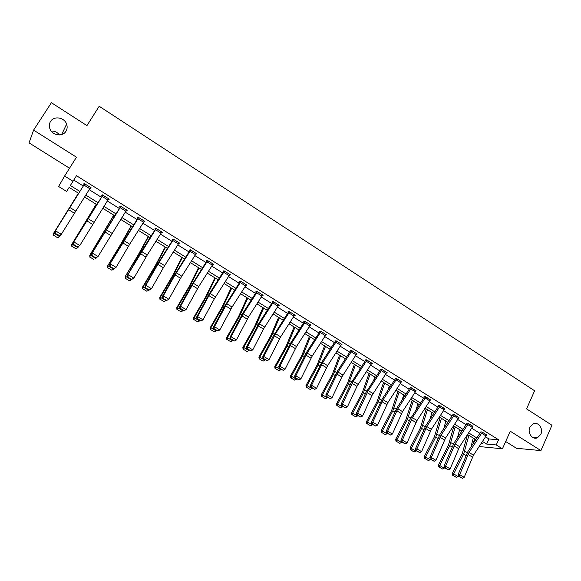 <?xml version="1.0" encoding="UTF-8"?>
<svg xmlns="http://www.w3.org/2000/svg" width="581" height="581" viewBox="0 0 581 581"><rect width="100%" height="100%" fill="white"/><g stroke="black" fill="none" stroke-linecap="round" stroke-linejoin="round"><path stroke-width="0.87" d="M65.944 131.284C62.668 137.014 52.435 135.576 49.988 128.989C48.942 126.295 49.131 123.789 50.547 121.458C53.953 115.604 64.404 117.362 66.604 124.094C67.505 126.673 67.287 129.069 65.944 131.284M540.853 434.283L537.483 437.769C532.494 440.209 527.156 432.86 529.894 427.296L533.031 423.934C538.057 421.225 543.62 428.618 540.853 434.283M51.201 131.066C54.592 130.928 57.337 132.221 59.444 134.93M78.667 193.342L69.139 187.438L66.626 191.44L58.616 186.486L64.607 176.036L73.01 181.272L70.345 185.513L79.866 191.425M505.673 441.516L516.487 448.285L540.926 450.587L551.95 425.234L526.575 408.879L534.622 390.773L99.198 106.258L86.947 125.612L51.404 102.706L33.596 130.122L29.05 142.868L69.531 168.229M473.537 443.049L473.181 442.831L473.646 442.875M474.895 439.076L473.181 442.831M485.593 436.861L488.962 438.967L498.571 439.752L76.489 175.709L73.01 181.272M73.765 180.059L83.272 185.993M89.169 189.667L101.435 197.315M107.325 200.99L119.374 208.499M125.256 212.167L137.101 219.553M142.97 223.22L154.619 230.483M160.479 234.136L171.932 241.275M177.786 244.928L189.036 251.943M194.882 255.589L205.95 262.489M211.789 266.127L222.668 272.91M228.493 276.541L239.19 283.216M245.008 286.84L255.524 293.398M261.334 297.022L271.676 303.471M277.471 307.088L287.646 313.428M293.427 317.037L303.435 323.276M309.208 326.878L319.042 333.007M324.808 336.602L334.482 342.637M340.241 346.225L349.755 352.159M355.499 355.739L364.853 361.571M370.591 365.151L379.792 370.889M385.515 374.454L394.564 380.097M400.28 383.663L409.177 389.212M414.878 392.771L423.636 398.232M429.33 401.776L437.943 407.15M443.623 410.687L452.091 415.974M457.763 419.504L466.093 424.704M471.75 428.233L479.95 433.346M486.653 435.147L481.896 431.879L480.77 432.046M472.811 426.519L468.01 423.208L467.03 423.15M458.816 417.797L453.972 414.442L452.919 414.66M444.676 408.98L439.788 405.582L438.321 405.545L438.771 405.828M430.383 400.069L425.452 396.627L424.014 396.62L424.471 396.903M415.938 391.071L410.956 387.571L410.164 387.585M401.333 381.971L401.958 381.949L396.307 378.42L395.567 378.442M386.568 372.77L387.207 372.741L381.492 369.167L380.802 369.204M371.637 363.474L372.298 363.423L366.517 359.813L365.224 359.915L365.71 360.22M356.538 354.076L357.221 354.011L351.374 350.358L350.125 350.488L350.612 350.793M341.272 344.569L341.977 344.489L336.065 340.793L334.852 340.96L335.346 341.265M325.839 334.968L326.558 334.859L320.589 331.126L319.412 331.323L319.913 331.628L320.138 331.199M310.225 325.258L310.973 325.12L304.931 321.351L303.798 321.576L304.306 321.889M294.429 315.447L295.206 315.28L289.098 311.46L288.009 311.714L288.517 312.033M278.452 305.533L279.265 305.315L273.085 301.459L272.046 301.75L272.554 302.069L272.852 301.524M262.292 295.504L263.142 295.25L256.889 291.342L255.894 291.669L256.41 291.989M245.93 285.38L246.831 285.06L240.505 281.11L239.554 281.465L240.084 281.8M229.393 275.125L230.33 274.755L223.932 270.761L223.031 271.153L223.562 271.487M212.69 264.696L213.641 264.333L207.17 260.288L206.313 260.716L206.851 261.051M195.79 254.151L196.756 253.781L190.205 249.692L189.399 250.157L189.943 250.498M178.694 243.475L179.667 243.112L173.044 238.973L172.288 239.474L172.84 239.822M161.402 232.676L162.382 232.313L155.679 228.13L154.974 228.667L155.534 229.016L155.955 228.304M143.892 221.753L144.894 221.39L138.104 217.156L137.457 217.73L138.024 218.086L138.452 217.367M126.179 210.692L126.571 210.939L127.188 210.337L120.325 206.044L119.73 206.669L120.303 207.025M108.255 199.501L108.712 199.791L109.272 199.145L102.329 194.809L101.784 195.463L102.365 195.826L102.808 195.107M90.106 188.179L90.636 188.505L91.144 187.823L84.107 183.429L83.628 184.133L84.216 184.497L84.659 183.77M64.607 176.036L76.474 157.204L33.596 130.122M498.571 439.752L496.239 444.944L502.427 448.801L479.194 446.535M540.926 450.587L510.271 431.225L502.427 448.801M481.162 443.564L482.295 443.666L481.446 443.136M475.788 439.635L467.582 434.544M461.917 431.029L453.572 425.858M447.9 422.336L439.418 417.078M433.731 413.549L425.11 408.203M419.409 404.666L410.644 399.234M404.935 395.69L396.024 390.163M390.309 386.619L381.245 380.998M375.515 377.447L366.299 371.731M360.561 368.172L351.193 362.362M345.441 358.797L335.92 352.885M330.153 349.312L320.472 343.306M314.699 339.725L304.851 333.617M299.07 330.03L289.055 323.82M283.259 320.233L273.077 313.914M267.275 310.319L256.918 303.892M251.108 300.29L240.578 293.761M234.753 290.144L224.041 283.506M218.209 279.889L207.315 273.135M201.476 269.511L190.394 262.641M184.547 259.01L173.276 252.023M167.415 248.385L155.955 241.282M150.087 237.636L138.431 230.41M132.548 226.764L120.688 219.407M114.806 215.754L102.735 208.274M96.845 204.621L84.572 197.01M482.528 441.502L486.66 444.066L496.239 444.944M85.77 195.093L98.036 202.711M103.934 206.371L115.997 213.866M121.879 217.519L133.739 224.883M139.614 228.536L151.271 235.77M157.139 239.416L168.592 246.533M174.453 250.171L185.717 257.165M191.57 260.796L202.638 267.681M208.485 271.305L219.371 278.067M225.203 281.691L235.908 288.336M241.732 291.952L252.256 298.496M258.073 302.105L268.422 308.533M274.225 312.135L284.399 318.453M290.195 322.056L300.203 328.272M305.984 331.86L315.832 337.975M321.605 341.563L331.286 347.569M337.045 351.149L346.566 357.061M352.318 360.634L361.68 366.451M367.417 370.017L376.626 375.733M382.356 379.291L391.42 384.92M397.135 388.471L406.046 394.005M411.747 397.549L420.513 402.989M426.207 406.526L434.828 411.878M440.514 415.408L448.997 420.68M454.669 424.203L463.006 429.381M468.671 432.896L476.878 437.994M488.962 438.967L486.66 444.066M223.961 270.775L209.799 293.049L196.661 317.001L197.591 316.551L203.016 319.826L214.28 298.939L229.408 275.133M213.169 264.035L212.762 264.747M196.334 253.519L195.928 254.231M179.311 242.887L178.897 243.599M162.077 232.124L161.656 232.843M144.647 221.238L144.219 221.957M127.007 210.22L126.571 210.939M109.155 199.072L108.712 199.791M91.086 187.786L90.636 188.505M486.762 434.915L473.479 455.184L464.175 477.342L459.687 474.633L459.317 476.398L458.678 476.376L462.454 478.294L459.317 476.398M480.879 431.806L467.945 451.51L458.089 474.59L459.687 474.633L469.041 452.461L482.339 432.155M458.089 474.59L458.678 476.376M462.454 478.294L464.175 477.342M467.48 434.697L462.229 453.746L452.301 473.486L453.696 473.907L463.645 454.102L468.918 435.372M470.973 446.927L473.268 438.067M453.274 475.519L456.383 477.393L453.274 475.519L453.696 473.907L458.14 476.587L458.503 475.861M458.14 476.587L456.383 477.393M452.715 475.352L452.301 473.486M472.927 426.272L459.586 446.658L450.122 468.867L445.583 466.129L445.22 467.908L444.596 467.901L448.394 469.818L445.22 467.908M468.46 423.484L455.105 443.906L445.583 466.129L444.022 466.107L454.044 442.969L466.906 423.418M444.022 466.107L444.596 467.901M448.394 469.818L450.122 468.867M458.939 417.543L445.547 438.038L435.917 460.297L431.334 457.53L430.979 459.324L430.361 459.324L434.189 461.263L430.979 459.324M453.042 414.406L439.991 434.348L429.802 457.537L431.334 457.53L441.015 435.256L454.429 414.725M429.802 457.537L430.361 459.324M434.189 461.263L435.917 460.297M453.899 426.055L448.401 445.293L438.364 465.098L439.723 465.497L449.781 445.627L455.243 426.89M457.421 437.849L459.644 429.62M439.309 467.124L442.453 469.012L439.309 467.124L439.723 465.497L444.218 468.199L444.509 467.625M444.218 468.199L442.453 469.012M438.764 466.964L438.364 465.098M440.129 417.514L434.428 436.745L424.283 456.622L425.604 456.993L435.779 437.057L441.429 418.327M443.761 428.633L445.874 421.08M425.198 458.641L428.379 460.551L425.198 458.641L425.604 456.993L430.143 459.724L430.354 459.31M430.143 459.724L428.379 460.551M424.667 458.489L424.283 456.622M444.806 408.712L431.356 429.33L421.559 451.64L416.926 448.844L416.577 450.653L415.974 450.66L419.823 452.606L416.577 450.653M438.902 405.56L425.793 425.633L415.43 448.873L416.926 448.844L426.774 426.519L440.245 405.865M415.43 448.873L415.974 450.66M419.823 452.606L421.559 451.64M425.909 396.91L430.514 399.815L417.013 420.528L407.049 442.889L402.364 440.064L402.023 441.887L401.435 441.901L405.298 443.862L402.023 441.887M424.609 396.62L409.83 419.78L400.897 440.115L402.364 440.064L412.387 417.688L425.902 396.932M400.897 440.115L401.435 441.901M405.298 443.862L407.049 442.889M416.083 390.773L402.517 411.631L392.378 434.036L387.643 431.182L387.309 433.019L386.735 433.048L390.621 435.016L387.309 433.019M411.421 387.861L397.84 408.763L387.643 431.182L386.212 431.262L396.932 407.92L410.012 387.905M386.212 431.262L386.735 433.048M390.621 435.016L392.378 434.036M426.207 408.886L420.31 428.11L410.041 448.053L411.333 448.401L421.624 428.393L427.471 409.663M429.976 419.264L431.959 412.452M410.941 450.064L414.151 451.996L410.941 450.064L411.333 448.401L415.923 451.161L416.134 450.754M415.923 451.161L414.151 451.996M410.426 449.919L410.041 448.053M412.147 400.164L406.039 419.38L395.654 439.396L396.91 439.715L407.317 419.642L413.367 400.919M416.09 409.736L417.899 403.73M396.525 441.393L399.772 443.347L396.525 441.393L396.91 439.715L401.551 442.511L401.762 442.097M401.551 442.511L399.772 443.347M396.024 441.262L395.654 439.396M397.934 391.347L391.616 410.556L381.114 430.637L382.327 430.935L392.858 410.796L399.111 392.073M402.088 400.048L403.693 394.92M381.957 432.634L385.239 434.61L381.957 432.634L382.327 430.935L387.019 433.76L387.237 433.353M387.019 433.76L385.239 434.61M381.47 432.511L381.114 430.637M401.486 381.659L387.861 402.64L377.548 425.096L372.762 422.205L372.436 424.057L371.876 424.101L375.784 426.076L372.436 424.057M396.779 378.718L383.133 399.735L372.762 422.205L371.368 422.314L382.269 398.915L395.4 378.783M371.368 422.314L371.876 424.101M375.784 426.076L377.548 425.096M383.569 382.443L377.04 401.645L366.415 421.791L367.591 422.067L378.246 401.856L384.702 383.14M387.985 390.171L389.335 386.016M367.228 423.774L370.547 425.771L367.228 423.774L367.591 422.067L372.334 424.922L372.552 424.508M372.334 424.922L370.547 425.771M366.756 423.665L366.415 421.791M386.075 373.598L381.31 370.62L381.957 369.487L386.721 372.465L371.942 395.545L362.559 416.047L357.714 413.127L357.395 415.001L356.85 415.052L360.779 417.042L357.395 415.001M381.31 370.62L368.267 390.614L357.714 413.127L356.356 413.265L365.783 392.807L380.628 369.56M356.356 413.265L356.85 415.052M360.779 417.042L362.559 416.047M369.058 373.438L362.304 392.633L351.556 412.851L352.696 413.098L363.474 392.814L370.141 374.113M373.786 380.097L374.825 377.018M352.34 414.827L355.695 416.838L352.34 414.827L352.696 413.098L357.482 415.981L357.707 415.568M357.482 415.981L355.695 416.838M351.89 414.725L351.556 412.851M371.818 363.125L356.959 386.365L347.394 406.903L342.5 403.955L342.187 405.843L341.657 405.901L345.615 407.906L342.187 405.843M365.885 359.864L350.779 383.62L341.185 404.115L342.5 403.955L353.241 381.39L367.003 360.118M341.185 404.115L341.657 405.901M345.615 407.906L347.394 406.903M354.381 364.338L347.409 383.518L336.53 403.81L337.634 404.027L348.535 383.678L355.419 364.984M359.494 369.806L360.155 367.918M337.292 405.77L340.684 407.811L337.292 405.77L337.634 404.027L342.478 406.947L342.696 406.526M342.478 406.947L340.684 407.811M336.849 405.683L336.53 403.81M356.066 354.868L351.193 351.825L351.854 350.684L356.719 353.727L341.802 377.076L332.071 397.658L327.118 394.673L326.812 396.576L326.297 396.656L330.277 398.668L326.812 396.576M350.801 350.416L337.307 371.317L325.839 394.869L327.118 394.673L338.04 372.065L351.193 351.825M325.839 394.869L326.297 396.656M330.277 398.668L332.071 397.658M339.551 355.144L332.354 374.309L321.344 394.666L322.404 394.862L333.443 374.44L340.539 355.754M345.121 359.283L345.325 358.724M322.077 396.627L325.505 398.682L322.077 396.627L322.404 394.862L327.299 397.811L327.524 397.389M327.299 397.811L325.505 398.682M321.656 396.547L321.344 394.666M341.483 344.177L327.626 365.667L316.565 388.311L311.561 385.297L311.263 387.215L310.77 387.302L314.771 389.321L311.263 387.215M335.549 340.865L321.983 361.912L310.319 385.515L311.561 385.297L322.68 362.638L336.552 341.127L341.475 344.199M310.319 385.515L310.77 387.302M314.771 389.321L316.565 388.311M324.561 345.848L317.132 364.999L305.991 385.421L307.008 385.588L318.177 365.1L325.498 346.429M306.688 387.374L310.16 389.459L306.688 387.374L307.008 385.588L311.961 388.573L312.186 388.152M311.961 388.573L310.16 389.459M306.289 387.302L305.991 385.421M326.064 334.547L312.142 356.168L300.893 378.856L295.831 375.805L295.54 377.744L295.061 377.839L299.084 379.872L295.54 377.744M321.082 331.439L307.146 353.103L295.831 375.805L294.632 376.06L306.492 352.406L319.899 331.649M294.632 376.06L295.061 377.839M299.084 379.872L300.893 378.856M309.404 336.45L301.735 355.587L290.464 376.081L291.437 376.219L302.745 355.659L310.29 336.995M291.139 378.02L294.64 380.127L291.139 378.02L291.437 376.219L296.448 379.233L296.68 378.812M296.448 379.233L294.64 380.127M290.747 377.962L290.464 376.081M305.432 321.663L310.457 324.83L296.484 346.559L285.046 369.298L279.926 366.212L279.643 368.165L279.178 368.274L283.223 370.322L279.643 368.165M304.546 321.424L290.827 342.79L278.764 366.495L279.926 366.212L291.43 343.458L305.424 321.685M278.764 366.495L279.178 368.274M283.223 370.322L285.046 369.298M294.088 326.943L286.179 346.065L274.769 366.633L275.699 366.742L287.137 346.109L294.923 327.459M275.409 368.557L278.953 370.693L275.409 368.557L275.699 366.742L280.761 369.792L280.993 369.371M280.761 369.792L278.953 370.693M275.038 368.514L274.769 366.633M294.698 314.96L280.659 336.842L269.01 359.624L263.832 356.502L263.563 358.477L263.113 358.6L267.187 360.656L263.563 358.477M288.786 311.532L273.223 336.13L262.714 356.821L263.832 356.502L275.547 333.705L289.607 311.779M262.714 356.821L263.113 358.6M267.187 360.656L269.01 359.624M278.597 317.335L270.441 336.443L258.894 357.075L259.78 357.155L271.356 336.457L279.374 317.822M259.496 358.993L263.084 361.15L259.496 358.993L259.78 357.155L264.9 360.242L265.139 359.813M264.9 360.242L263.084 361.15M259.148 358.956L258.894 357.075M278.749 304.996L263.454 329.071L252.793 349.849L247.557 346.69L247.295 348.68L246.867 348.811L250.963 350.888L247.295 348.68M273.6 301.779L259.475 323.842L247.557 346.69L246.482 347.031L258.966 323.232L272.547 302.091M246.482 347.031L246.867 348.811M250.963 350.888L252.793 349.849M262.932 307.625L254.522 326.704L242.843 347.409L243.679 347.46L255.393 326.689L263.658 308.075M243.41 349.319L247.041 351.498L243.41 349.319L243.679 347.46L248.857 350.583L249.096 350.154M248.857 350.583L247.041 351.498M243.076 349.297L242.843 347.409M257.412 291.669L262.612 294.945L248.45 317.081L236.394 339.958L231.093 336.762L230.432 338.912L234.55 340.996L230.839 338.767M256.737 291.393L242.764 313.282L230.069 337.14L231.093 336.762L243.221 313.871L257.398 291.691M230.069 337.14L230.432 338.912M234.55 340.996L236.394 339.958M247.099 297.806L238.428 316.863L226.605 337.641L227.396 337.655L239.256 316.812L247.767 298.22M227.142 339.536L230.81 341.737L227.142 339.536L227.396 337.655L232.632 340.815L232.879 340.386M232.632 340.815L230.81 341.737M226.83 339.522L226.605 337.641M246.3 284.734L232.073 307.029L219.8 329.95L214.44 326.711L213.801 328.897L217.948 330.996L214.193 328.737M240.447 281.131L224.556 306.325L213.459 327.125L214.44 326.711L226.786 303.783L241.035 281.444M213.459 327.125L213.801 328.897M217.948 330.996L219.8 329.95M231.085 287.871L222.153 306.906L210.184 327.757L210.925 327.742L222.93 306.826L231.696 288.249M210.685 329.638L214.396 331.867L210.685 329.638L210.925 327.742L216.226 330.93L216.473 330.509M216.226 330.93L214.396 331.867M210.387 329.645L210.184 327.757M224.469 271.095L208.92 295.656L197.591 316.551L196.981 318.773L201.149 320.879L197.358 318.591M196.661 317.001L196.981 318.773M201.149 320.879L203.016 319.826M214.89 277.827L205.689 296.84L193.575 317.756L194.265 317.713L206.422 296.724L215.442 278.176M194.039 319.63L197.794 321.889L194.039 319.63L194.265 317.713L199.624 320.937L199.879 320.509M199.624 320.937L197.794 321.889M193.763 319.644L193.575 317.756M213.104 263.992L198.746 286.571L186.036 309.579L180.546 306.274L179.965 308.526L184.162 310.646L180.321 308.329M207.257 260.339L191.171 285.881L179.66 306.753L180.546 306.274L193.328 283.252L207.707 260.629M179.66 306.753L179.965 308.526M184.162 310.646L186.036 309.579M198.506 267.667L189.043 286.651L176.769 307.647L177.416 307.567L189.718 286.506L199.007 267.979M177.205 309.506L180.996 311.786L177.205 309.506L177.416 307.567L182.841 310.835L183.088 310.399M182.841 310.835L180.996 311.786M176.944 309.535L176.769 307.647M195.477 254.66L190.016 251.253L190.742 250.055L196.196 253.469L180.531 278.263L168.853 299.215L166.631 300.493L162.753 298.155L166.631 300.493M190.357 249.786L174.184 275.481L162.462 296.383L163.297 295.867L168.853 299.215L166.972 300.29M190.016 251.253L175.055 274.907L163.297 295.867L163.087 297.951M162.462 296.383L162.753 298.155M181.94 257.398L172.194 276.353L159.775 297.414L160.363 297.305L172.826 276.171L182.376 257.666M160.167 299.259L164.009 301.568L160.167 299.259L160.363 297.305L165.854 300.602L166.108 300.174M165.854 300.602L164.009 301.568M159.935 299.302L159.775 297.414M179.115 242.771L163.363 267.747L151.467 288.728L149.252 290.028L145.33 287.66L149.252 290.028M173.254 239.111L157.001 264.958L145.061 285.896L145.846 285.344L151.467 288.728L149.571 289.81M173.596 239.321L157.821 264.348L145.846 285.344L145.642 287.442M145.061 285.896L145.33 287.66M165.186 247.005L155.156 265.924L142.577 287.065L143.115 286.92L155.73 265.713L165.563 247.237M142.933 288.895L146.819 291.234L142.933 288.895L143.115 286.92L148.671 290.26L148.925 289.825M148.671 290.26L146.819 291.234M142.723 288.953L142.577 287.065M161.823 231.972L147.269 254.986L133.87 278.117L131.669 279.439L127.697 277.043L131.669 279.439M156.238 228.478L127.45 275.278L141.532 251.145L155.519 229.037M127.994 276.81L128.19 274.69L133.87 278.117L131.974 279.207M127.45 275.278L127.697 277.043M148.235 236.496L137.915 255.386L125.184 276.592L138.438 255.132L148.547 236.685M125.496 278.408L129.432 280.776L125.496 278.408L125.663 276.411L131.284 279.788L131.538 279.359M131.284 279.788L129.432 280.776M125.307 278.481L125.184 276.592M144.328 221.041L129.708 244.202L116.069 267.376L113.883 268.72L109.86 266.301L113.883 268.72M144.313 221.063L138.663 217.526L109.635 264.537L122.017 243.541L138.009 218.107M110.129 266.047L110.317 263.912L116.069 267.376L114.159 268.473M109.635 264.537L109.86 266.301M131.095 225.856L120.47 244.717L107.579 265.996L120.942 244.427L131.335 226.009M107.855 267.797L111.835 270.194L107.855 267.797L108.008 265.778L113.687 269.199L114.021 268.654M113.687 269.199L111.835 270.194M107.681 267.885L107.579 265.996M120.899 206.408L126.607 210.002L98.051 256.511L95.872 257.877L91.805 255.422L95.872 257.877M120.732 206.306L91.602 253.665L92.226 252.996L98.051 256.511L96.126 257.615M120.884 206.429L92.226 252.996L92.052 255.161M91.602 253.665L91.805 255.422M113.745 215.101L89.764 255.277L113.92 215.21M90.004 257.063L93.875 259.576L90.004 257.063L90.135 255.015L95.887 258.48L96.402 257.63M89.852 257.165L89.764 255.277M108.698 198.782L79.808 245.509L77.651 246.896L73.526 244.419L77.651 246.896M108.683 198.804L102.895 195.187L73.344 242.662L102.35 195.848M73.758 244.136L73.918 241.957L79.808 245.509L77.883 246.62M73.344 242.662L73.526 244.419M96.199 204.214L71.739 244.427L96.301 204.287M71.935 246.199L75.871 248.755L71.935 246.199L72.051 244.129L77.869 247.637L78.573 246.489M76.002 248.646L77.869 247.637L75.871 248.755M71.804 246.315L71.739 244.427M90.556 187.452L60.816 235.109L59.197 235.792L59.407 235.494L55.028 233.279L59.197 235.792M84.695 183.792L55.384 230.78L84.201 184.518M55.239 232.981L55.384 230.78L61.346 234.375L59.407 235.494M54.868 231.528L55.028 233.279M78.442 193.204L53.496 233.446L78.479 193.226M53.648 235.203L57.664 237.803L53.648 235.203L53.75 233.112L59.64 236.656L60.518 235.232M57.766 237.68L59.64 236.656L57.664 237.803M53.546 235.334L53.496 233.446M486.747 434.937L482.332 432.177M473.479 455.184L469.041 452.461M472.447 457.131L468.003 454.407M486.144 436.033L481.722 433.273M463.645 454.102L465.947 455.511M464.771 451.161L467.24 452.672M472.912 426.294L468.446 423.505M459.586 446.658L455.105 443.906M458.54 448.612L454.059 445.859M472.302 427.398L467.836 424.609M458.932 417.565L454.415 414.747M445.547 438.038L441.015 435.256M444.494 439.999L439.962 437.224M458.315 418.669L453.797 415.851M449.781 445.627L452.018 446.992M450.936 442.678L453.333 444.145M435.779 437.057L437.943 438.379M436.956 434.101L439.28 435.525M444.799 408.733L440.238 405.887M431.356 429.33L426.774 426.519M430.296 431.298L425.713 428.495M444.174 409.845L439.614 406.998M417.013 420.528L412.387 417.688M415.945 422.503L411.312 419.671M429.882 400.934L425.27 398.05M416.076 390.795L411.413 387.883M402.517 411.631L397.84 408.763M401.435 413.621L396.75 410.745M415.437 391.914L410.774 389.009M421.624 428.393L423.723 429.679M422.823 425.437L425.074 426.817M407.317 419.642L409.344 420.884M408.545 416.679L410.716 418.015M392.858 410.796L394.811 411.994M394.114 407.833L396.206 409.111M401.478 381.681L396.765 378.739M387.861 402.64L383.133 399.735M386.772 404.63L382.037 401.732M400.839 382.806L396.126 379.865M378.246 401.856L380.127 403.003M379.524 398.886L381.535 400.12M373.053 393.548L368.267 390.614M371.942 395.545L367.156 392.618M363.474 392.814L365.275 393.918M364.774 389.844L366.705 391.028M371.804 363.147L366.989 360.14M358.078 384.361L353.241 381.39M356.959 386.365L352.115 383.402M371.15 364.28L366.335 361.273M348.535 383.678L350.263 384.731M349.871 380.7L351.716 381.833M342.935 375.065L338.04 372.065M341.802 377.076L336.915 374.084M333.443 374.44L335.084 375.442M334.801 371.455L336.559 372.537M327.626 365.667L322.68 362.638M326.486 367.693L321.533 364.657M340.807 345.346L335.883 342.274M318.177 365.1L319.739 366.059M319.565 362.116L321.235 363.14M326.05 334.569L321.075 331.46M312.142 356.168L307.146 353.103M310.988 358.201L305.991 355.136M325.382 335.724L320.4 332.615M302.745 355.659L304.219 356.56M304.154 352.667L305.737 353.64M296.484 346.559L291.43 343.458M295.322 348.6L290.268 345.499M309.782 325.985L304.749 322.84M287.137 346.109L288.525 346.959M288.583 343.117L290.064 344.032M294.69 314.982L289.599 311.801M280.659 336.842L275.547 333.705M279.483 338.89L274.363 335.76M294.008 316.144L288.91 312.963M271.356 336.457L272.656 337.249M272.83 333.458L274.225 334.315M278.742 305.018L273.593 301.8M264.645 327.016L259.475 323.842M263.454 329.071L258.284 325.905M278.052 306.187L272.903 302.97M255.393 326.689L256.606 327.43M256.896 323.69L258.196 324.488M248.45 317.081L243.221 313.871M247.252 319.143L242.016 315.941M261.915 296.114L256.7 292.86M239.256 316.812L240.374 317.502M240.788 313.813L241.986 314.546M246.293 284.755L241.021 281.465M232.073 307.029L226.786 303.783M230.86 309.099L225.566 305.853M245.589 285.932L240.323 282.642M222.93 306.826L223.954 307.458M224.498 303.819L225.595 304.495M229.785 274.443L224.455 271.116M215.507 296.862L210.155 293.579M214.28 298.939L208.92 295.656M229.081 275.626L223.75 272.3M206.422 296.724L207.352 297.29M208.02 293.717L209.015 294.327M213.089 264.014L207.7 260.651M198.746 286.571L193.328 283.252M197.504 288.663L192.086 285.344M212.377 265.205L206.981 261.835M189.718 286.506L190.546 287.014M191.352 283.492L192.238 284.036M181.788 276.164L176.312 272.809M180.531 278.263L175.055 274.907M172.826 276.171L173.552 276.614M174.489 273.157L175.266 273.629M179.108 242.793L173.588 239.343M164.634 265.64L159.092 262.234M163.363 267.747L157.821 264.348M178.382 243.991L172.855 240.541M155.73 265.713L156.354 266.091M157.429 262.692L158.097 263.099M161.816 231.993L156.224 228.5M147.269 254.986L141.662 251.544M145.991 257.1L140.384 253.657M161.075 233.192L155.49 229.706M138.438 255.132L138.953 255.444M140.174 252.11L140.725 252.452M129.708 244.202L124.036 240.723M128.416 246.329L122.736 242.851M143.572 222.269L137.915 218.739M120.942 244.427L121.349 244.674M122.707 241.405L123.143 241.667M111.93 233.293L106.192 229.771M110.622 235.428L104.878 231.906M125.859 211.215L120.136 207.642M93.94 222.254L88.13 218.688M92.619 224.397L86.801 220.831M107.928 200.024L102.133 196.414M90.542 187.474L84.681 183.814M75.733 211.085L69.851 207.475M74.397 213.234L68.514 209.625M89.779 188.702L83.918 185.041M537.483 437.769L532.69 437.42M66.604 124.094L61.688 134.523"/></g></svg>

